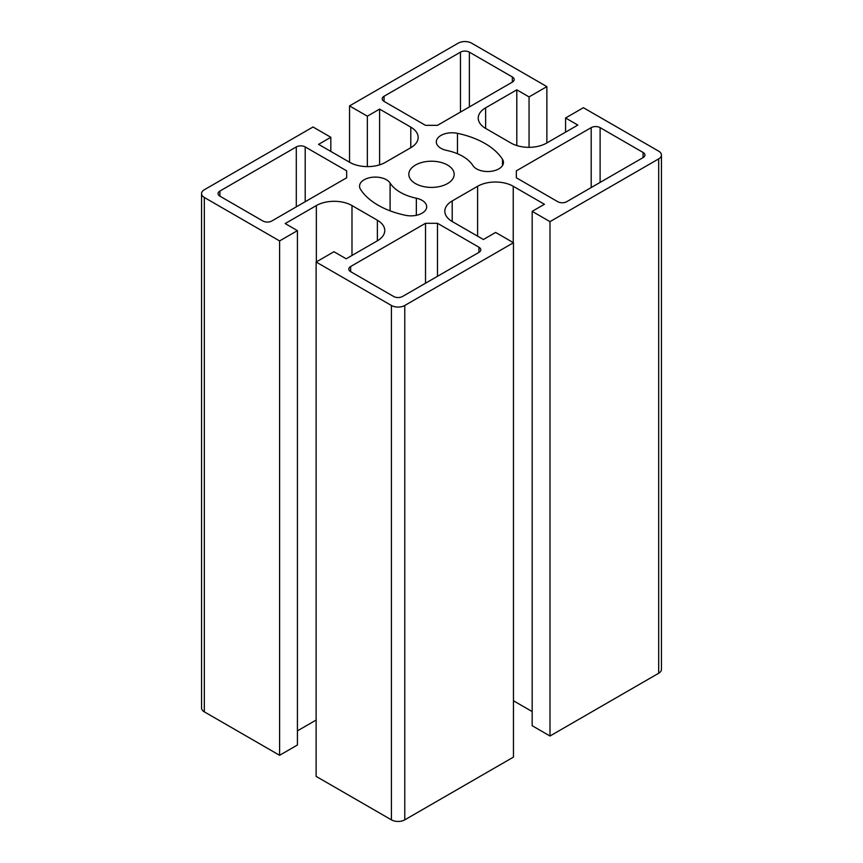 <?xml version="1.0" encoding="UTF-8"?>
<svg xmlns="http://www.w3.org/2000/svg" width="863" height="863" viewBox="0 0 863 863"><rect width="100%" height="100%" fill="white"/><g stroke="black" fill="none" stroke-linecap="round" stroke-linejoin="round"><path stroke-width="1.29" d="M330.831 151.424L330.831 137.282L313.01 126.99L204.315 189.752A9.45 5.458 180 0 0 201.554 193.603A9.45 5.458 180 0 0 204.315 197.465L279.601 240.928L297.422 230.637L285.168 223.56L316.354 205.567A25.2 14.552 180 0 1 351.985 205.567L377.379 220.227A25.2 14.552 180 0 1 384.758 230.507A25.2 14.552 180 0 1 377.379 240.799L346.192 258.803L333.949 251.726L316.128 262.018L316.128 776.387L391.414 819.85L391.414 305.48L316.128 262.018M379.601 164.855L379.601 109.116L410.788 127.12A25.2 14.552 180 0 1 418.167 137.411A25.2 14.552 180 0 1 410.788 147.702L385.394 162.352A25.2 14.552 180 0 1 349.763 162.352L318.576 144.358L330.831 137.282M367.358 166.613L367.358 116.192L379.601 109.116M349.537 162.233L349.537 105.901L367.358 116.192M565.578 132.136L565.578 117.994L583.399 107.702L658.685 151.165A9.45 5.458 180 0 1 661.446 155.027L661.446 669.397A9.45 5.458 180 0 1 658.685 673.248L549.99 736.01L532.169 725.718L532.169 211.349L549.99 221.64L549.99 736.01M532.169 711.576L513.463 700.767M452.212 221.511L452.212 200.939A25.2 14.552 180 0 0 444.833 211.219A25.2 14.552 180 0 0 452.212 221.511L483.399 239.515L495.642 232.438L513.463 242.73L513.463 757.099L404.769 819.85A9.45 5.458 180 0 1 391.414 819.85M316.128 720.066L297.422 730.864M297.422 230.637L297.422 745.006L279.601 755.298L204.315 711.835A9.45 5.458 180 0 1 201.554 707.973L201.554 193.603M349.537 105.901L458.231 43.15A9.45 5.458 180 0 1 471.586 43.15L546.872 86.613L546.872 142.934M529.051 147.325L529.051 96.904L546.872 86.613M516.808 145.567L516.808 89.828L529.051 96.904M565.578 117.994L577.832 125.07L546.646 143.064A25.2 14.552 180 0 1 511.015 143.064L485.621 128.404A25.2 14.552 180 0 1 478.242 118.123A25.2 14.552 180 0 1 485.621 107.832L516.808 89.828M452.212 200.939L477.606 186.279A25.2 14.552 180 0 1 513.237 186.279L544.424 204.272L532.169 211.349M513.463 242.73L404.769 305.48A9.45 5.458 180 0 1 391.414 305.48M279.601 755.298L279.601 240.928M661.446 155.027A9.45 5.458 180 0 1 658.685 158.878L549.99 221.64M478.943 247.228L437.487 223.29L425.513 223.29L350.648 266.516A6.3 3.635 0 0 0 348.803 269.083A6.3 3.635 0 0 0 350.648 271.662L393.636 296.473A6.3 3.635 0 0 0 402.546 296.473L478.943 252.374A6.3 3.635 0 0 0 480.788 249.795A6.3 3.635 0 0 0 478.943 247.228L478.943 252.374M219.914 196.171L262.891 220.993A6.3 3.635 0 0 0 271.802 220.993L346.667 177.778L346.667 170.852L305.211 146.926A6.3 3.635 0 0 0 296.3 146.926L219.914 191.036A6.3 3.635 0 0 0 218.059 193.603A6.3 3.635 0 0 0 219.914 196.171L219.914 191.036M557.789 201.705A6.3 3.635 0 0 0 566.7 201.705L643.086 157.595A6.3 3.635 0 0 0 644.941 155.027A6.3 3.635 0 0 0 643.086 152.46L600.109 127.638A6.3 3.635 0 0 0 591.198 127.638L516.333 170.852L516.333 177.778L557.789 201.705M469.364 52.158A6.3 3.635 0 0 0 460.454 52.158L384.057 96.257A6.3 3.635 0 0 0 382.212 98.835A6.3 3.635 0 0 0 384.057 101.403L425.513 125.34L437.487 125.34L512.352 82.114A6.3 3.635 0 0 0 514.197 79.547A6.3 3.635 0 0 0 512.352 76.969L469.364 52.158L469.364 106.936M416.344 198.22A44.099 25.459 180 0 1 390.087 183.064A15.75 9.094 0 0 0 372.546 177.239A15.75 9.094 0 0 0 359.547 186.192A15.75 9.094 0 0 0 360.507 189.31A75.599 43.646 0 0 0 405.524 215.308A15.75 9.094 0 0 0 426.678 206.764A15.75 9.094 0 0 0 416.344 198.22L416.344 215.308M502.493 159.321A75.599 43.646 0 0 0 457.476 133.334A15.75 9.094 0 0 0 436.322 141.866A15.75 9.094 0 0 0 446.656 150.41A44.099 25.459 180 0 1 472.913 165.567A15.75 9.094 0 0 0 490.454 171.392A15.75 9.094 0 0 0 503.453 162.438A15.75 9.094 0 0 0 502.493 159.321L502.493 165.567M447.541 183.571A22.675 13.096 180 0 1 422.816 186.408A22.675 13.096 180 0 1 408.825 174.315A22.675 13.096 180 0 1 431.5 161.219A22.675 13.096 180 0 1 454.175 174.315A22.675 13.096 180 0 1 447.541 183.571M346.667 177.778L346.667 170.852M516.333 177.778L516.333 170.852M437.487 276.3L437.487 223.29M425.513 283.215L425.513 223.29M410.788 147.702L410.788 127.12M485.621 128.404L485.621 107.832M513.237 242.6L513.237 186.279M477.606 236.171L477.606 186.279M404.769 819.85L404.769 305.48M316.354 261.888L316.354 205.567M351.985 255.459L351.985 205.567M377.379 240.799L377.379 220.227M204.315 711.835L204.315 197.465M305.211 201.705L305.211 146.926M296.3 206.85L296.3 146.926M591.198 187.562L591.198 127.638M600.109 182.417L600.109 127.638M512.352 82.114L512.352 76.969M350.648 271.662L350.648 266.516M643.086 157.595L643.086 152.46M460.454 112.082L460.454 52.158M384.057 101.403L384.057 96.257M390.087 210.831L390.087 183.064M457.476 153.743L457.476 133.334M658.685 673.248L658.685 158.878"/></g></svg>
